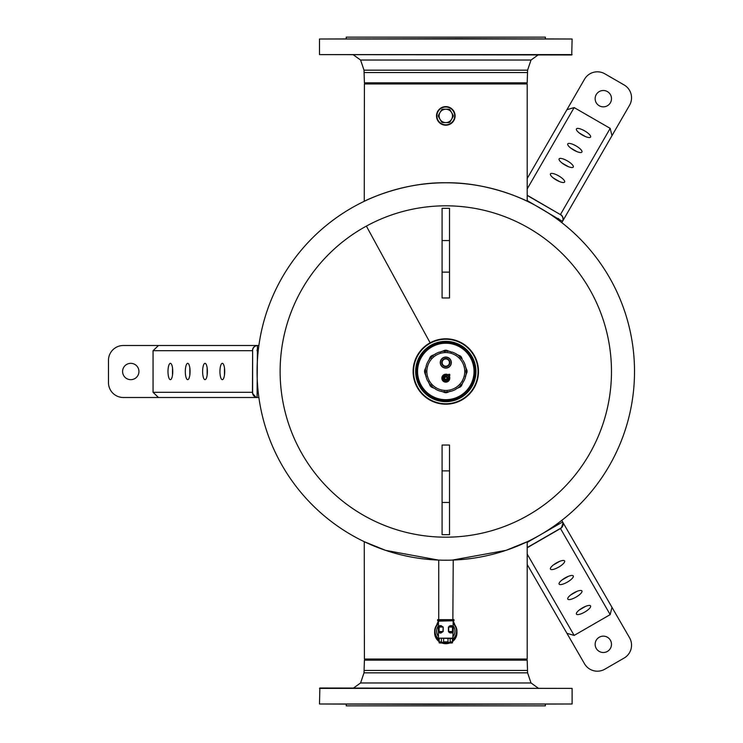 <?xml version="1.0" encoding="UTF-8"?>
<svg xmlns="http://www.w3.org/2000/svg" width="743" height="743" viewBox="0 0 743 743"><rect width="100%" height="100%" fill="white"/><g stroke="black" fill="none" stroke-linecap="round" stroke-linejoin="round"><path stroke-width="1.11" d="M634.522 371.5A188.722 188.722 0 0 0 355.321 205.885A188.722 188.722 0 0 0 280.185 461.979A188.722 188.722 0 0 0 536.279 537.115A188.722 188.722 0 0 0 611.415 281.021A188.722 188.722 0 0 0 355.321 205.885A188.722 188.722 0 0 1 611.415 281.021A188.722 188.722 0 0 1 536.279 537.115M445.8 182.778C490.176 182.091 528.227 201.604 527.344 201.307C527.762 201.362 489.878 182.091 445.8 182.778C401.424 182.091 363.373 201.604 364.256 201.307C363.838 201.362 401.722 182.091 445.8 182.778M365.147 83.216L364.404 83.959L364.256 201.307M365.147 659.784L364.404 659.041L364.256 541.693L385.608 550.368L438.37 560.073M452.171 560.111L505.992 550.368L527.344 541.693M445.8 560.222C436.215 560.064 436.215 560.064 445.8 560.222M453.23 560.073L452.858 619.662M346.238 38.636L346.238 37.15L545.362 37.15L545.362 38.636M459.285 38.636L572.11 39.008L319.49 39.008L459.285 38.636M572.11 54.61L319.49 54.61L571.739 54.982L572.11 39.008M527.196 82.844L364.404 82.844L527.196 82.844L527.586 70.167L531.022 60.025L538.062 54.982M545.362 704.364L545.362 705.85L346.238 705.85L346.238 704.364M432.315 704.364L319.49 703.992L572.11 703.992L432.315 704.364M319.49 688.389L572.11 688.389L319.861 688.018L319.49 703.992M364.404 660.155L527.196 660.155L364.404 660.155L364.014 672.833L360.578 682.975L353.538 688.018M526.453 659.784L527.196 659.041L364.404 659.041M527.196 541.768L527.196 659.041M526.453 83.216L527.196 83.959L527.196 201.232M527.196 83.959L364.404 83.959M442.085 240.546L442.085 297.962L449.515 297.962L449.515 208.309L442.085 208.309L442.085 240.546L449.515 240.546M158.491 345.495L257.431 345.495A5.201 4.978 90 0 0 252.462 350.696L153.058 350.696L158.491 345.495L123.338 345.495A14.86 14.86 0 0 0 108.478 360.355L108.478 382.645A14.86 14.86 0 0 0 123.338 397.505L257.802 397.505L257.078 397.459L257.431 345.495M257.078 350.696L257.078 349.953L258.313 349.953M257.078 397.459L257.078 397.449A5.201 5.201 0 0 1 252.62 392.304L252.62 350.696A5.201 5.201 0 0 1 257.078 345.551M158.491 397.505L153.058 392.304L153.058 350.696M170.379 379.673A8.173 2.378 -90 0 0 172.757 371.5A8.173 2.378 -90 0 0 170.379 363.327A8.173 2.378 -90 0 0 167.992 371.5A8.173 2.378 -90 0 0 170.379 379.673M187.691 379.673A8.173 2.378 -90 0 0 190.069 371.5A8.173 2.378 -90 0 0 187.691 363.327A8.173 2.378 -90 0 0 185.313 371.5A8.173 2.378 -90 0 0 187.691 379.673M205.012 379.673A8.173 2.378 -90 0 0 207.39 371.5A8.173 2.378 -90 0 0 205.012 363.327A8.173 2.378 -90 0 0 202.625 371.5A8.173 2.378 -90 0 0 205.012 379.673M222.324 379.673A8.173 2.378 -90 0 0 224.711 371.5A8.173 2.378 -90 0 0 222.324 363.327A8.173 2.378 -90 0 0 219.947 371.5A8.173 2.378 -90 0 0 222.324 379.673M172.506 367.859L172.506 375.141M189.827 367.859L189.827 375.141M207.139 367.859L207.139 375.141M224.46 367.859L224.46 375.141M130.768 379.673A8.173 8.173 0 0 0 138.941 371.5A8.173 8.173 0 0 0 130.768 363.327A8.173 8.173 0 0 0 122.595 371.5A8.173 8.173 0 0 0 130.768 379.673M258.313 393.047L257.078 393.047M257.802 397.505L258.88 397.505M257.802 345.495L258.88 345.495M560.9 528.078L560.408 528.394A5.201 5.201 0 0 0 562.637 521.967L611.972 607.31L610.189 614.619L574.153 635.423L566.928 633.315L527.196 564.494M562.637 521.967L527.196 542.427M590.592 605.935A8.173 2.378 150 0 0 582.326 607.96A8.173 2.378 150 0 0 576.438 614.108A8.173 2.378 150 0 0 584.704 612.083A8.173 2.378 150 0 0 590.592 605.935M581.936 590.945A8.173 2.378 150 0 0 573.661 592.97A8.173 2.378 150 0 0 567.773 599.118A8.173 2.378 150 0 0 576.048 597.093A8.173 2.378 150 0 0 581.936 590.945M573.271 575.946A8.173 2.378 150 0 0 565.005 577.97A8.173 2.378 150 0 0 559.117 584.119A8.173 2.378 150 0 0 567.383 582.094A8.173 2.378 150 0 0 573.271 575.946M564.615 560.946A8.173 2.378 150 0 0 556.349 562.971A8.173 2.378 150 0 0 550.461 569.119A8.173 2.378 150 0 0 558.727 567.095A8.173 2.378 150 0 0 564.615 560.946M579.299 609.994L585.595 606.362M570.643 595.004L576.94 591.363M561.977 580.004L568.284 576.364M553.321 565.005L559.618 561.374M611.972 607.31L629.553 637.754A14.86 14.86 0 0 1 624.111 658.057L604.811 669.202A14.86 14.86 0 0 1 584.509 663.759L566.928 633.315M597.149 581.639L579.689 551.39M610.393 640.243A8.173 8.173 0 0 0 599.23 637.243A8.173 8.173 0 0 0 596.239 648.416A8.173 8.173 0 0 0 607.403 651.407A8.173 8.173 0 0 0 610.393 640.243M610.189 614.619L560.408 528.394L527.196 547.572M558.207 523.1L558.82 524.168M562.321 521.307L561.782 520.379M597.149 161.361L579.689 191.61M611.972 135.69L562.507 221.377A5.201 4.978 -150 0 0 560.491 214.467L610.189 128.381L611.972 135.69L629.553 105.246A14.86 14.86 0 0 0 624.111 84.943L604.811 73.798A14.86 14.86 0 0 0 584.509 79.241L527.196 178.506M527.196 200.573L562.507 221.377M558.179 218.461L558.82 218.832L558.207 219.9M566.928 109.685L574.153 107.577L610.189 128.381M576.438 128.892A8.173 2.378 30 0 0 582.326 135.04A8.173 2.378 30 0 0 590.592 137.065A8.173 2.378 30 0 0 584.704 130.917A8.173 2.378 30 0 0 576.438 128.892M567.773 143.882A8.173 2.378 30 0 0 573.661 150.03A8.173 2.378 30 0 0 581.936 152.055A8.173 2.378 30 0 0 576.048 145.907A8.173 2.378 30 0 0 567.773 143.882M559.117 158.881A8.173 2.378 30 0 0 565.005 165.03A8.173 2.378 30 0 0 573.271 167.054A8.173 2.378 30 0 0 567.383 160.906A8.173 2.378 30 0 0 559.117 158.881M550.461 173.881A8.173 2.378 30 0 0 556.349 180.029A8.173 2.378 30 0 0 564.615 182.054A8.173 2.378 30 0 0 558.727 175.905A8.173 2.378 30 0 0 550.461 173.881M585.595 136.638L579.299 133.006M576.94 151.637L570.643 147.996M568.284 166.636L561.977 162.996M559.618 181.626L553.321 177.995M596.239 94.584A8.173 8.173 0 0 0 599.23 105.757A8.173 8.173 0 0 0 610.393 102.757A8.173 8.173 0 0 0 607.403 91.593A8.173 8.173 0 0 0 596.239 94.584M527.196 195.428L560.408 214.606A5.201 5.201 0 0 1 562.637 221.033M562.321 221.693L561.782 222.621M449.515 502.454L449.515 445.038L442.085 445.038L442.085 534.691L449.515 534.691L449.515 502.454L442.085 502.454M430.123 342.811A32.692 32.692 0 0 1 474.489 355.823A32.692 32.692 0 0 1 461.477 400.189A32.692 32.692 0 0 1 417.111 387.177A32.692 32.692 0 0 1 430.123 342.811L366.373 226.104A165.67 165.67 0 0 0 300.404 450.927A165.67 165.67 0 0 0 525.227 516.896A165.67 165.67 0 0 0 591.196 292.073A165.67 165.67 0 0 0 366.373 226.104M425.776 370.85L425.377 370.98A20.432 20.432 0 0 0 425.377 371.946L425.776 372.076M431.209 385.19L430.606 384.781L431.079 385.673A20.432 20.432 0 0 0 431.098 385.691L432.11 386.666A20.432 20.432 0 0 0 432.129 386.685L433.197 387.586A20.432 20.432 0 0 0 433.225 387.605L434.349 388.422A20.432 20.432 0 0 0 434.376 388.44L434.72 388.487M425.553 372.568L424.717 372.754L424.55 371.964L425.377 372.011M430.791 385.218L429.974 385.459L428.767 382.506M431.209 357.736L430.587 358.191M425.46 370.581L424.55 370.961L424.717 370.172L425.544 370.385M424.717 372.754L425.804 375.717A20.432 20.432 0 0 0 425.813 375.744L426.148 377.1A20.432 20.432 0 0 0 426.157 377.128L426.593 378.456A20.432 20.432 0 0 0 426.603 378.484L427.123 379.784A20.432 20.432 0 0 0 427.132 379.812L427.745 381.066A20.432 20.432 0 0 0 427.764 381.094L428.312 381.391M426.306 376.571L426.101 376.06M431.219 385.775A20.432 20.432 0 0 0 431.702 386.249L431.924 386.016M429.974 357.467L430.42 356.789A21.259 21.259 0 0 1 431.126 356.083L431.804 355.637L431.702 356.677A20.432 20.432 0 0 0 431.014 357.364L429.974 357.467L428.739 360.476M463.279 381.428L463.827 381.122A20.432 20.432 0 0 0 463.836 381.094L464.449 379.84A20.432 20.432 0 0 0 464.468 379.812L464.988 378.512A20.432 20.432 0 0 0 464.997 378.484L465.434 377.165A20.432 20.432 0 0 0 465.443 377.128L465.777 375.782A20.432 20.432 0 0 0 465.787 375.744L466.028 374.37A20.432 20.432 0 0 0 466.037 374.342L466.177 372.958A20.432 20.432 0 0 0 466.186 372.921L466.232 371.528A20.432 20.432 0 0 0 466.223 370.98L466.883 370.172L465.768 367.506M462.824 382.534L461.626 385.459L460.391 385.19M457.354 388.283L460.474 386.843A21.259 21.259 0 0 0 461.18 386.137L461.626 385.459M456.834 388.496L457.205 388.459A20.432 20.432 0 0 0 457.224 388.44L458.357 387.623A20.432 20.432 0 0 0 458.375 387.605L459.453 386.704A20.432 20.432 0 0 0 459.471 386.685L460.474 385.719A20.432 20.432 0 0 0 460.502 385.691L461.431 384.66A20.432 20.432 0 0 0 461.449 384.633L462.313 383.537A20.432 20.432 0 0 0 462.332 383.509L463.112 382.357A20.432 20.432 0 0 0 463.13 382.329L463.121 381.818M450.286 391.208L449.543 391.524M449.283 391.635L447.091 392.545L446.283 391.867A20.432 20.432 0 0 1 445.317 391.886L445.298 392.713L442.308 391.626M445.298 392.713A21.259 21.259 0 0 0 446.302 392.713L447.091 392.545M442.02 391.505L441.277 391.199M434.228 388.273L431.804 387.289L432.045 386.471M429.974 385.459L430.42 386.137A21.259 21.259 0 0 0 431.126 386.843L431.804 387.289M424.717 370.172L425.841 367.488M426.073 366.921L425.823 367.218A20.432 20.432 0 0 0 425.813 367.256L425.572 368.63A20.432 20.432 0 0 0 425.563 368.658L425.423 370.042A20.432 20.432 0 0 0 425.414 370.079L425.368 371.472A20.432 20.432 0 0 0 425.368 371.5L425.414 372.893A20.432 20.432 0 0 0 425.414 372.921L425.563 374.314A20.432 20.432 0 0 0 425.563 374.342L425.85 375.447M444.723 391.728L444.24 391.524M445.187 351.439L444.184 351.42M440.107 352.219L439.512 352.061A20.432 20.432 0 0 0 439.484 352.071L438.175 352.544A20.432 20.432 0 0 0 438.147 352.553L436.865 353.12A20.432 20.432 0 0 0 436.847 353.139L435.612 353.789A20.432 20.432 0 0 0 435.584 353.807L434.395 354.541A20.432 20.432 0 0 0 434.376 354.56L433.243 355.377A20.432 20.432 0 0 0 433.225 355.395L432.974 356.064M431.702 356.677L431.126 356.083M431.804 355.637L434.311 354.615M434.627 354.485L435.37 354.179M441.231 351.745L444.509 350.38L444.918 351.123M450.388 351.755L446.302 350.213A21.259 21.259 0 0 0 445.298 350.213L444.509 350.38M457.298 354.615L460.474 356.083A21.259 21.259 0 0 1 461.18 356.789L462.35 359.51A20.432 20.432 0 0 0 462.332 359.491L461.468 358.386A20.432 20.432 0 0 0 461.449 358.367L460.521 357.327A20.432 20.432 0 0 0 460.502 357.309L459.49 356.334A20.432 20.432 0 0 0 459.471 356.315L458.403 355.414A20.432 20.432 0 0 0 458.375 355.395L457.251 354.578A20.432 20.432 0 0 0 457.224 354.56L456.044 353.817A20.432 20.432 0 0 0 456.016 353.807L454.781 353.148A20.432 20.432 0 0 0 454.753 353.139L453.481 352.563A20.432 20.432 0 0 0 453.453 352.553L452.143 352.08A20.432 20.432 0 0 0 452.115 352.071L451.521 352.228M456.258 354.188L457.01 354.495M465.824 370.85L466.186 370.107A20.432 20.432 0 0 0 466.186 370.079L466.037 368.686A20.432 20.432 0 0 0 466.037 368.658L465.796 367.283A20.432 20.432 0 0 0 465.787 367.256L465.545 366.968M465.74 375.484L467.05 371.964A21.259 21.259 0 0 0 467.05 370.961L466.883 370.172M465.48 376.107L465.276 376.608M459.796 387.289L459.898 386.249A20.432 20.432 0 0 0 460.363 385.793M444.918 391.802L444.509 392.545M447.332 391.533L446.822 391.747M465.824 372.076L466.037 372.596M460.976 384.809L460.586 385.561A20.432 20.432 0 0 0 460.586 385.561L461.18 386.137M447.091 350.38L446.283 351.04A20.432 20.432 0 0 0 445.317 351.04L445.252 351.04M459.796 355.637L459.657 356.937M461.626 357.467L460.586 357.364A20.432 20.432 0 0 0 459.898 356.677L460.474 356.083M466.883 372.754L466.223 371.946A20.432 20.432 0 0 0 466.232 371.537M459.555 386.471L460.474 386.843M466.14 372.345L467.05 371.964M460.391 357.736L461.022 358.219M446.729 351.142L447.444 351.439M446.682 351.123L446.302 350.213M460.809 357.708L461.18 356.789M418.123 363.346A28.847 28.847 0 0 1 453.917 343.786A28.847 28.847 0 0 1 473.477 379.58A28.847 28.847 0 0 1 437.683 399.14A28.847 28.847 0 0 1 418.123 363.346M462.898 360.504L463.13 360.671A20.432 20.432 0 0 0 463.13 360.671L463.836 361.906A20.432 20.432 0 0 1 463.855 361.934L464.468 363.188A20.432 20.432 0 0 1 464.477 363.216L464.997 364.516A20.432 20.432 0 0 1 465.007 364.544L465.443 365.872A20.432 20.432 0 0 0 465.443 365.872L465.304 366.41M440.506 352.043L440.859 351.671A20.432 20.432 0 0 0 440.859 351.671L442.252 351.374A20.432 20.432 0 0 0 442.252 351.374L443.664 351.179A20.432 20.432 0 0 1 443.692 351.179L445.085 351.077A20.432 20.432 0 0 0 445.085 351.077L446.515 351.077A20.432 20.432 0 0 1 446.543 351.077L447.936 351.179A20.432 20.432 0 0 1 447.964 351.179L449.348 351.374A20.432 20.432 0 0 1 449.376 351.383L450.741 351.671A20.432 20.432 0 0 1 450.769 351.68L451.14 352.071M426.306 366.355L426.157 365.872A20.432 20.432 0 0 1 426.166 365.835L426.603 364.516A20.432 20.432 0 0 1 426.612 364.488L427.132 363.188A20.432 20.432 0 0 1 427.151 363.16L427.764 361.906A20.432 20.432 0 0 0 427.764 361.906L428.47 360.671A20.432 20.432 0 0 1 428.488 360.643L429.268 359.491A20.432 20.432 0 0 0 429.268 359.491L430.151 358.367A20.432 20.432 0 0 0 430.151 358.367L431.098 357.309A20.432 20.432 0 0 1 431.126 357.281L432.129 356.315A20.432 20.432 0 0 0 432.129 356.315L432.677 356.203M466.232 371.5L466.102 370.367M430.634 384.781L430.151 384.633A20.432 20.432 0 0 1 430.132 384.614L429.268 383.509A20.432 20.432 0 0 1 429.25 383.49L428.47 382.329A20.432 20.432 0 0 0 428.47 382.329L428.46 381.772M456.248 388.747L456.016 389.193A20.432 20.432 0 0 1 455.988 389.211L454.753 389.861A20.432 20.432 0 0 1 454.735 389.88L453.453 390.446A20.432 20.432 0 0 1 453.425 390.456L452.115 390.929A20.432 20.432 0 0 1 452.088 390.939L450.741 391.329A20.432 20.432 0 0 0 450.741 391.329L449.348 391.626A20.432 20.432 0 0 0 449.348 391.626L447.936 391.821A20.432 20.432 0 0 1 447.908 391.821L446.515 391.923A20.432 20.432 0 0 0 446.515 391.923L445.085 391.923A20.432 20.432 0 0 1 445.057 391.923L443.664 391.821A20.432 20.432 0 0 1 443.636 391.821L442.252 391.626A20.432 20.432 0 0 1 442.224 391.617L440.859 391.329A20.432 20.432 0 0 1 440.831 391.32L439.484 390.929A20.432 20.432 0 0 1 439.457 390.92L438.147 390.446A20.432 20.432 0 0 0 438.147 390.446L436.847 389.861A20.432 20.432 0 0 0 436.847 389.861L435.584 389.193A20.432 20.432 0 0 1 435.556 389.183L435.305 388.71M447.964 375.735L448.326 374.583L448.187 375.661L449.404 375.8L447.964 375.735L449.478 376.023L448.252 376.023M449.766 374.509L449.766 375.735L449.478 374.361L448.103 374.509L449.478 374.221M447.24 374.509L447.1 375.735L445.911 375.661L446.952 375.884L445.911 375.661L445.911 377.11L446.952 376.887L447.964 377.713L447.964 377.035L449.404 376.97L449.543 378.187A3.743 3.743 0 0 1 445.8 381.93A3.743 3.743 0 0 1 442.057 378.187A3.743 3.743 0 0 1 445.8 374.444L446.877 374.583L447.017 375.661L446.952 374.361L445.8 374.444L446.952 374.221L447.24 375.735M447.964 377.035L449.478 376.887L448.326 377.11L448.326 378.076L446.877 378.076L446.877 376.97L445.911 377.11L447.24 377.035M449.766 377.035L449.766 378.187A3.966 3.966 0 0 1 445.8 382.153A3.966 3.966 0 0 1 441.834 378.187A3.966 3.966 0 0 1 445.8 374.221L446.952 374.221M448.382 357.857A5.387 5.387 0 0 1 450.527 365.166A5.387 5.387 0 0 1 443.218 367.311A5.387 5.387 0 0 1 441.073 360.002A5.387 5.387 0 0 1 448.382 357.857M446.952 376.023L446.134 376.747L446.952 376.747M447.24 377.853L448.326 378.076L448.187 377.11L448.038 377.936L447.24 377.853M448.326 378.298L447.1 378.438L448.048 378.698A2.303 2.303 0 0 1 443.506 378.354A2.303 2.303 0 0 1 445.289 375.939L445.689 375.661A2.526 2.526 0 0 0 443.274 378.224A2.526 2.526 0 0 0 445.763 380.713A2.526 2.526 0 0 0 448.326 378.298L448.15 378.605A2.387 2.387 0 0 1 443.422 378.326A2.387 2.387 0 0 1 445.382 375.837L445.373 376.961A1.3 1.3 0 0 0 444.881 379.106A1.3 1.3 0 0 0 447.026 378.614L446.97 378.54A1.217 1.217 0 0 1 444.936 379.051A1.217 1.217 0 0 1 445.447 377.017L445.689 377.119A1.077 1.077 0 0 0 444.723 378.224A1.077 1.077 0 0 0 445.763 379.264A1.077 1.077 0 0 0 446.868 378.298L448.326 378.298M445.466 376.079L445.326 376.079A2.164 2.164 0 0 0 445.642 380.342A2.164 2.164 0 0 0 447.908 378.661L447.165 378.661A1.44 1.44 0 0 1 444.778 379.209A1.44 1.44 0 0 1 445.326 376.822L445.466 376.079M448.995 360.838A3.641 3.641 0 0 0 444.054 359.389A3.641 3.641 0 0 0 442.605 364.33A3.641 3.641 0 0 0 447.546 365.779A3.641 3.641 0 0 0 448.995 360.838M442.215 364.544A4.087 4.087 0 0 0 449.673 361.293A4.087 4.087 0 0 0 443.051 359.566A4.087 4.087 0 0 0 442.066 364.237L442.224 364.562M447.444 358.841L447.11 358.711A4.087 4.087 0 0 0 446.729 358.609L446.376 358.535A4.087 4.087 0 0 0 445.986 358.498L445.614 358.498A4.087 4.087 0 0 0 445.224 358.535L444.871 358.609A4.087 4.087 0 0 0 444.49 358.711L444.156 358.841A4.087 4.087 0 0 0 443.803 359.018L443.497 359.213A4.087 4.087 0 0 0 443.181 359.445L442.912 359.686A4.087 4.087 0 0 0 442.652 359.974L442.429 360.271A4.087 4.087 0 0 0 442.224 360.606L442.066 360.931A4.087 4.087 0 0 0 441.927 361.293L441.825 361.646A4.087 4.087 0 0 0 441.751 362.027L441.723 362.389A4.087 4.087 0 0 0 441.723 362.779L441.751 363.141A4.087 4.087 0 0 0 441.825 363.522L441.927 363.875M437.627 619.662L453.973 619.662L453.973 620.776L437.627 620.776L437.627 619.662M453.119 638.163L438.481 638.163L452.747 638.534L453.119 632.079L452.478 632.841M452.366 638.534L452.478 642.676L452.366 641.878L450.174 641.878L449.004 642.751L448.001 641.878L448.001 638.534M452.478 642.676L452.478 642.676A1.114 0.966 -90 0 1 451.809 642.992L448.8 642.992A1.114 0.966 -90 0 0 449.469 642.676L450.174 641.878L450.174 638.534M448.001 641.878L443.599 641.878L443.599 638.534M443.599 641.878L442.8 642.676L441.426 641.878L441.426 638.534M439.234 638.534L439.122 642.676L439.234 641.878L441.426 641.878L442.131 642.676A1.114 0.966 -90 0 0 442.8 642.992L439.791 642.992A1.114 0.966 -90 0 1 439.122 642.676M453.119 625.773A9.176 8.86 180 0 1 453.119 636.463M438.481 636.463A9.176 8.86 180 0 1 438.481 625.773M448.8 642.676L442.8 642.676M453.119 636.556A9.176 8.86 0 0 0 454.976 631.16M436.624 631.16A9.176 8.86 0 0 0 438.481 636.556M453.23 627.055L453.23 631.513L452.487 631.513L452.487 627.055L453.23 627.055A0.743 0.743 0 0 0 452.487 626.312L452.487 626.312A0.743 0.613 90 0 1 451.874 625.569L452.487 627.055L448.41 627.055L450.639 625.569L451.131 626.312L452.487 626.312M451.131 632.256A0.743 0.492 -90 0 0 450.639 632.999L449.311 632.581L449.664 632.052L452.487 632.256A0.743 0.743 0 0 0 453.23 631.513M453.063 626.349L450.639 625.569M450.639 632.999L453.119 632.079M451.874 632.999L452.487 631.513L448.679 631.513L448.679 627.055L451.131 626.312M449.664 632.052L448.41 631.513L448.41 627.055M449.311 632.581L448.41 631.513M440.469 632.256L439.113 632.256A0.743 0.743 0 0 1 438.37 631.513L438.37 627.055L442.921 627.055L440.469 626.312L440.961 625.569L443.19 627.055L442.921 631.513L440.469 632.256A0.743 0.492 -90 0 1 440.961 632.999L443.19 631.513L443.19 627.055M440.469 626.312L439.113 626.312A0.743 0.743 0 0 0 438.37 627.055M438.537 626.349L440.961 625.569M438.37 631.513L439.113 631.513L439.726 632.999L438.426 631.801L438.481 638.163M439.113 626.312A0.743 0.613 90 0 0 439.726 625.569L439.113 626.312L439.113 631.513L443.19 631.513M438.481 623.572A10.773 10.402 0 0 0 439.113 639.37M452.487 639.37A10.773 10.402 0 0 0 453.119 623.572M452.487 639.918A11.145 10.764 0 0 0 453.119 623.182M438.481 623.182A11.145 10.764 0 0 0 439.113 639.918M436.745 625.03A9.287 9.287 0 0 1 438.481 621.371M437.33 624.306A8.916 8.916 0 0 1 438.481 622.002M453.119 621.371A9.287 9.287 0 0 1 454.855 625.03M453.119 622.002A8.916 8.916 0 0 1 454.27 624.306M451.595 112.564A6.687 6.687 0 0 1 445.8 122.595A6.687 6.687 0 0 1 442.596 110.038A6.687 6.687 0 0 1 451.595 112.564L453.211 115.369A7.43 7.43 0 0 1 453.211 116.447L449.97 122.056A7.43 7.43 0 0 1 449.041 122.595L442.559 122.595A7.43 7.43 0 0 1 441.63 122.056L438.389 116.447A7.43 7.43 0 0 1 438.389 115.369L441.63 109.76A7.43 7.43 0 0 1 442.559 109.221L449.041 109.221A7.43 7.43 0 0 1 449.97 109.76L451.595 112.564M453.211 116.447L449.97 122.056M449.041 122.595L442.559 122.595M441.63 122.056L438.389 116.447M438.389 115.369L441.63 109.76M442.559 109.221L449.041 109.221M449.97 109.76L453.211 115.369M441.351 124.062A9.287 9.287 0 0 1 437.646 111.459A9.287 9.287 0 0 1 450.249 107.754A9.287 9.287 0 0 1 453.954 120.357A9.287 9.287 0 0 1 441.351 124.062M453.62 120.18A8.916 8.916 0 0 1 441.528 123.728A8.916 8.916 0 0 1 437.98 111.636A8.916 8.916 0 0 1 450.072 108.088A8.916 8.916 0 0 1 453.62 120.18M364.404 82.844L364.014 70.167L360.578 60.025L531.022 60.025M364.014 70.167L527.586 70.167M364.404 72.554L527.196 72.554M527.196 660.155L527.586 672.833L531.022 682.975L360.578 682.975M527.586 672.833L364.014 672.833M527.196 670.446L364.404 670.446M442.085 272.124L449.515 272.124M252.62 350.696L252.462 392.304A5.201 4.978 90 0 0 257.431 397.505M153.058 392.304L252.62 392.304L252.657 392.889M574.153 635.423L527.196 554.092M562.507 521.623A5.201 4.978 -30 0 1 560.491 528.533L527.196 547.758M560.408 214.606L527.196 195.242M574.153 107.577L527.196 188.908M449.515 470.876L442.085 470.876M430.336 343.192A32.255 32.255 0 0 1 474.108 356.036A32.255 32.255 0 0 1 461.264 399.808A32.255 32.255 0 0 1 417.492 386.964A32.255 32.255 0 0 1 430.336 343.192M460.261 397.96A30.157 30.157 0 0 1 419.34 385.961A30.157 30.157 0 0 1 431.339 345.04A30.157 30.157 0 0 1 472.26 357.039A30.157 30.157 0 0 1 460.261 397.96M459.75 397.041A29.107 29.107 0 0 0 471.341 357.55A29.107 29.107 0 0 0 431.85 345.959A29.107 29.107 0 0 0 420.259 385.45A29.107 29.107 0 0 0 459.75 397.041M424.55 370.961A21.259 21.259 0 0 0 424.55 371.964M472.892 379.413A28.234 28.234 0 0 1 437.85 398.554A28.234 28.234 0 0 1 418.708 363.513A28.234 28.234 0 0 1 453.75 344.371A28.234 28.234 0 0 1 472.892 379.413M430.42 386.137L431.014 385.561M473.421 379.571A28.791 28.791 0 0 1 437.692 399.084A28.791 28.791 0 0 1 418.179 363.355A28.791 28.791 0 0 1 453.908 343.842A28.791 28.791 0 0 1 473.421 379.571M446.302 392.713L446.283 391.886M431.126 386.843L431.702 386.249M445.326 351.411L445.298 350.213M430.42 356.789L431.014 357.364M467.05 370.961L465.898 370.989M464.746 371.5A18.946 18.946 0 0 0 445.8 352.553A18.946 18.946 0 0 0 426.853 371.5A18.946 18.946 0 0 0 445.8 390.446A18.946 18.946 0 0 0 464.746 371.5M443.144 367.441A5.535 5.535 0 0 0 450.657 365.24A5.535 5.535 0 0 0 448.456 357.727A5.535 5.535 0 0 0 440.943 359.928A5.535 5.535 0 0 0 443.144 367.441M448.252 376.747L449.478 376.747M449.766 378.187L449.626 378.187A3.826 3.826 0 0 1 445.8 382.013A3.826 3.826 0 0 1 441.974 378.187A3.826 3.826 0 0 1 445.8 374.361L445.8 374.221M446.134 376.023L446.051 376.822L446.134 376.023M447.1 377.035L447.017 377.788L447.1 377.035M445.8 374.583A3.604 3.604 0 0 0 442.196 378.187A3.604 3.604 0 0 0 445.8 381.791A3.604 3.604 0 0 0 449.404 378.187M438.481 626.488L438.481 621.148L453.49 620.776M452.487 641.553A11.145 10.764 0 0 0 456.945 632.943L456.945 631.309M439.113 641.571L434.655 632.943A11.145 10.764 0 0 0 439.113 641.553M441.816 642.992A11.145 10.764 0 0 0 449.784 642.992M449.311 625.987L449.664 626.525M439.726 632.999L440.961 632.999M360.578 60.025L353.538 54.982M319.49 54.61L319.49 39.008M531.022 682.975L538.062 688.018M572.11 688.389L572.11 703.992M255.815 397.106L252.796 393.632M562.962 523.23L561.476 527.576M438.741 619.662L438.741 560.092M439.791 642.992A1.114 1.114 0 0 1 439.113 642.76L439.113 638.534M451.809 642.992A1.114 1.114 0 0 0 452.487 642.76L452.487 638.534M452.487 641.571L456.945 632.943M449.849 642.992L441.751 642.992M453.119 626.488L453.119 621.148M434.655 632.943L434.655 631.309"/></g></svg>
